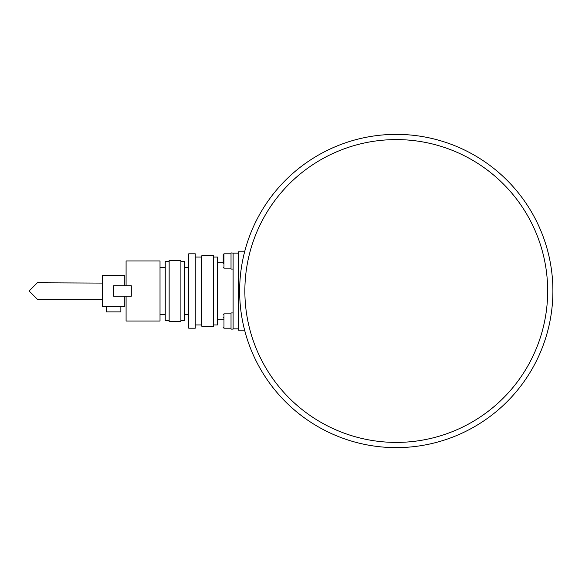 <?xml version="1.0" encoding="UTF-8"?>
<svg xmlns="http://www.w3.org/2000/svg" width="582" height="582" viewBox="0 0 582 582"><rect width="100%" height="100%" fill="white"/><g stroke="black" fill="none" stroke-linecap="round" stroke-linejoin="round"><path stroke-width="0.87" d="M244.615 251.839L238.336 251.839L238.336 330.161L244.615 330.161M213.536 257.062L217.45 257.062L217.45 324.938L213.536 324.938M201.787 255.76L201.787 326.24L213.536 326.24L213.536 255.76L201.787 255.76M188.735 253.803L188.735 328.197L195.261 328.197L195.261 253.803L188.735 253.803M180.9 261.631L184.814 261.631L184.814 320.369L180.9 320.369M169.151 260.329L169.151 321.671L180.9 321.671L180.9 260.329L169.151 260.329M169.151 261.631L165.237 261.631L165.237 320.369L169.151 320.369M126.083 285.777L126.083 260.976L160.021 260.976L160.021 321.024L126.083 321.024L126.083 296.223M106.499 306.663L106.499 311.887L120.86 311.887L120.86 306.663M102.585 286.846L102.585 286.439M102.585 284.081L102.585 283.412M102.585 283.092L37.321 282.779L29.1 291L37.321 299.221L102.585 299.221M233.113 321.024L233.113 312.927L231.025 312.927L231.025 329.114L233.113 329.114L233.113 253.148L238.336 253.148M233.113 328.852L238.336 328.852M113.679 296.223L131.299 296.223L131.299 285.777L113.679 285.777L113.679 296.223M124.774 285.777L124.774 275.337L102.585 275.337L102.585 306.663L124.774 306.663L124.774 296.223M102.585 291C102.585 301.607 102.585 301.607 102.585 291M233.113 253.148L231.025 252.886L231.025 269.073L233.113 269.073L233.113 260.976M223.19 318.005L223.19 317.51M223.19 263.428L223.19 254.581L223.19 263.428M223.19 257.47L223.19 254.581L223.975 253.803L223.975 268.157L223.19 267.378M239.638 291A156.631 156.631 0 0 1 396.269 134.369A156.631 156.631 0 0 1 552.9 291A156.631 156.631 0 0 1 396.269 447.631A156.631 156.631 0 0 1 239.638 291A156.631 156.631 0 0 0 396.269 447.631A156.631 156.631 0 0 0 552.9 291M231.025 313.844L223.975 313.844L223.975 328.197L223.19 327.419L223.975 328.197L231.025 328.197M547.677 291A151.407 151.407 0 0 0 396.269 139.593A151.407 151.407 0 0 0 244.862 291A151.407 151.407 0 0 0 396.269 442.407A151.407 151.407 0 0 0 547.677 291M217.45 262.286L223.19 262.286M195.261 257.062L201.787 257.062M184.814 267.502L188.735 267.502M160.021 267.502L165.237 267.502M217.45 319.714L223.19 319.714M195.261 324.938L201.787 324.938M184.814 314.498L188.735 314.498M160.021 314.498L165.237 314.498M223.975 313.844L223.19 314.622M231.025 253.803L223.975 253.803M231.025 268.157L223.975 268.157"/></g></svg>
